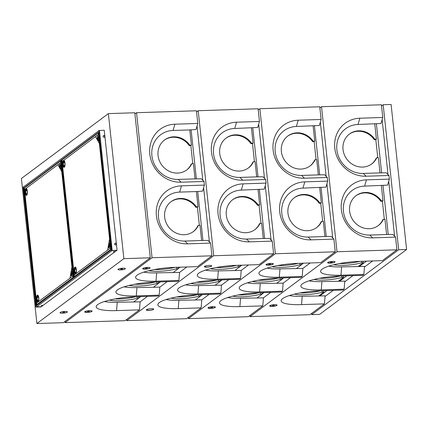 <?xml version="1.0" encoding="UTF-8"?>
<svg xmlns="http://www.w3.org/2000/svg" width="428" height="428" viewBox="0 0 428 428"><rect width="100%" height="100%" fill="white"/><g stroke="black" fill="none" stroke-linecap="round" stroke-linejoin="round"><path stroke-width="0.64" d="M388.228 234.501L382.985 185.452M381.637 172.859L376.399 123.815M394.589 236.16L388.726 181.263M388.003 174.522L382.134 119.626M320.074 295.769L327.072 290.553M339.789 281.068L346.782 275.846M359.499 266.36L366.491 261.144M325.039 296.465L333.235 290.355M344.754 281.758L352.945 275.648M364.463 267.056L372.66 260.941M406.6 249.503L391.101 104.469L383.172 104.726L398.671 249.759L406.6 249.503L319.636 314.377L311.707 314.634L311.584 313.467M398.671 249.759L311.707 314.634M383.172 104.726L381.535 105.946M263.413 297.851L270.758 292.377M283.127 283.149L290.468 277.67M302.837 268.442L310.177 262.969M262.155 294.004L264.044 292.591M281.865 279.297L283.753 277.89M301.574 264.595L303.463 263.183M249.931 315.463L250.054 316.629L309.947 314.687L324.44 303.875L325.093 295.855L302.216 296.288A25.172 5.275 -6.1 0 1 289.355 295.55M324.44 303.875L301.542 304.618A29.837 6.254 -6.1 0 1 281.33 300.007A29.837 6.254 -6.1 0 1 320.091 290.778L342.994 290.034L344.155 289.173L321.251 289.911A29.837 6.254 -6.1 0 1 301.039 285.299A29.837 6.254 -6.1 0 1 339.805 276.071L362.703 275.332L363.864 274.466L340.966 275.209A29.837 6.254 -6.1 0 1 320.754 270.598A29.837 6.254 -6.1 0 1 359.515 261.369L382.418 260.625L396.911 249.813L395.558 237.123L392.856 234.426L386.591 234.523L384.959 219.291L383.376 219.345L382.798 219.778A18.645 17.184 53.3 0 1 378.09 225.749M344.155 289.173L344.802 281.153L321.926 281.581A25.172 5.275 -6.1 0 1 309.064 280.843M363.864 274.466L364.512 266.446L341.64 266.874A25.172 5.275 -6.1 0 1 328.779 266.136M364.619 186.116L366.454 179.851L389.357 179.113L387.591 185.137L364.619 186.116A25.172 23.203 53.3 0 0 343.454 211.357A25.172 23.203 53.3 0 0 369.851 235.063L386.591 234.523M366.454 179.851A29.837 27.499 53.3 0 0 341.367 209.774A29.837 27.499 53.3 0 0 372.654 237.866L395.558 237.123M358.033 124.473L359.868 118.214L382.766 117.475L381 123.499L358.033 124.473A25.172 23.203 53.3 0 0 336.863 149.72A25.172 23.203 53.3 0 0 363.265 173.426L380 172.885L378.373 157.654L376.79 157.707L376.207 158.141A18.645 17.184 53.3 0 1 371.504 164.111M359.868 118.214A29.837 27.499 53.3 0 0 334.782 148.131A29.837 27.499 53.3 0 0 366.068 176.229L388.966 175.485L386.27 172.789L380 172.885M382.766 117.475L381.412 104.785L321.519 106.722L319.882 107.942M250.054 316.629L337.018 251.755L321.519 106.722M337.018 251.755L396.911 249.813M389.357 179.113L388.966 175.485M377.747 157.675L375.816 139.598L374.233 139.646A18.645 17.184 53.3 0 0 349.211 134.226M374.233 139.646L374.81 139.212A18.645 17.184 53.3 0 0 349.499 134.007A18.645 17.184 53.3 0 0 346.873 159.227A18.645 17.184 53.3 0 0 371.798 163.897A18.645 17.184 53.3 0 0 376.79 157.707M375.816 139.598L376.394 139.164L374.81 139.212M376.394 139.164L374.768 123.933M381.359 185.565L382.98 200.802L381.401 200.855A18.645 17.184 53.3 0 0 356.085 195.644A18.645 17.184 53.3 0 0 353.458 220.864A18.645 17.184 53.3 0 0 378.384 225.535A18.645 17.184 53.3 0 0 383.376 219.345M384.333 219.313L382.402 201.235L380.818 201.283A18.645 17.184 53.3 0 0 355.796 195.864M380.818 201.283L381.401 200.855M382.98 200.802L382.402 201.235M359.916 261.353A18.645 3.911 -6.1 0 1 339.324 263.557M358.375 266.334L363.244 262.701L363.088 261.251M361.505 261.305L361.66 262.749A18.645 3.911 -6.1 0 1 333.786 264.734M363.244 262.701L361.66 262.749M340.201 276.06A18.645 3.911 -6.1 0 1 319.609 278.259M338.66 281.041L343.534 277.403L343.379 275.958M341.795 276.007L341.951 277.456A18.645 3.911 -6.1 0 1 314.072 279.441M343.534 277.403L341.951 277.456M273.107 305.02L273.861 304.811L273.107 305.02M277.05 305.089C276.547 305.72 274.926 306.127 272.187 306.304L269.651 305.881M272.197 306.395A3.729 0.781 -6.1 0 1 269.645 305.929A3.729 0.781 -6.1 0 1 273.273 304.752A3.729 0.781 -6.1 0 1 277.066 305.137A3.729 0.781 -6.1 0 1 272.197 306.395M331.079 261.77L331.839 261.562L331.079 261.77M335.028 261.84C334.525 262.471 332.898 262.878 330.159 263.054L327.623 262.632M330.17 263.145A3.729 0.781 -6.1 0 1 327.623 262.68A3.729 0.781 -6.1 0 1 331.245 261.503A3.729 0.781 -6.1 0 1 335.038 261.882A3.729 0.781 -6.1 0 1 330.17 263.145M320.492 290.767A18.645 3.911 -6.1 0 1 299.9 292.966M318.951 295.743L323.819 292.11L323.664 290.66M322.086 290.714L322.236 292.164A18.645 3.911 -6.1 0 1 294.362 294.148M323.819 292.11L322.236 292.164M332.722 237.947L326.928 183.73M326.136 176.309L320.342 122.092M326.259 236.502L321.016 187.475M319.668 174.865L314.43 125.832M273.064 305.747L274.284 305.432L272.427 305.629L273.064 305.747M274.284 305.432L272.427 305.629M332.256 262.182L330.405 262.38M125.409 268.666A3.729 0.781 -6.1 0 1 125.222 268.939A3.729 0.781 -6.1 0 1 121.172 269.881A3.729 0.781 -6.1 0 1 117.989 269.458M60.016 312.708A3.729 0.781 173.9 0 0 63.2 313.135A3.729 0.781 173.9 0 0 67.244 312.189A3.729 0.781 173.9 0 0 67.431 311.916M36.899 323.531L63.323 322.675L150.287 257.8L134.788 112.767L108.364 113.623L21.4 178.497L36.899 323.531L123.863 258.656L108.364 113.623M104.223 130.219L117.074 250.214L41.008 306.935M150.287 257.8L123.863 258.656M125.222 268.955A3.729 0.781 -6.1 0 1 118.936 269.875A3.729 0.781 -6.1 0 1 120.942 268.377A3.729 0.781 -6.1 0 1 125.222 268.955M67.25 312.205A3.729 0.781 173.9 0 0 62.97 311.627A3.729 0.781 173.9 0 0 60.958 313.125A3.729 0.781 173.9 0 0 67.25 312.205M113.843 251.589L114.511 251.514M115.079 251.707L113.27 251.83L115.079 251.707M42.447 305.276L41.778 305.346M43.014 305.464L41.206 305.592L43.014 305.464M41.388 306.678L36.631 306.828A0.562 0.514 -126.7 0 1 36.241 305.838L111.467 249.717M116.7 250.492L111.558 250.578L117.047 250.236M111.553 250.503A0.562 0.514 -126.7 0 1 111.473 249.733M24.257 187.892L23.824 188.234L24.182 188.336L23.824 188.234L36.316 305.132L36.862 304.779M98.761 130.808A0.562 0.514 53.3 0 0 98.841 131.573M98.761 130.791L23.529 186.913A0.562 0.514 53.3 0 0 23.856 187.903M36.284 307.09L41.04 306.935M23.642 186.827L23.075 187.004L35.904 307.02M41.158 306.849L36.391 306.93M116.389 244.072A0.931 0.861 -126.7 0 1 115.153 244.896A0.931 0.861 -126.7 0 1 114.982 243.329A0.931 0.861 -126.7 0 1 116.389 244.072M104.881 136.382A0.931 0.861 53.3 0 0 103.474 135.644A0.931 0.861 53.3 0 0 103.64 137.211A0.931 0.861 53.3 0 0 104.881 136.382M111.558 250.578L98.734 130.561L104.25 130.219M113.281 250.439L116.93 250.321M113.292 250.519L111.943 250.648L36.631 306.828M99.467 130.374L112.173 250.476M116.272 244.158A0.931 0.861 -126.7 0 1 116.004 244.886A0.931 0.861 53.3 0 0 114.897 243.398A0.931 0.861 -126.7 0 1 116.272 244.158M104.764 136.473A0.931 0.861 53.3 0 0 103.383 135.713A0.931 0.861 53.3 0 1 104.496 137.201A0.931 0.861 53.3 0 0 104.764 136.473M104.432 137.238A0.931 0.861 53.3 0 0 103.335 135.762M115.94 244.923A0.931 0.861 53.3 0 0 114.843 243.446M120.771 269.169L121.969 268.672L122.627 268.971L120.771 269.169L122.627 268.971M120.947 268.843L122.387 268.688M122.114 268.244L121.124 268.351M62.798 312.419L63.997 311.921L64.649 312.221L62.798 312.419L64.649 312.221M62.97 312.092L64.414 311.937M64.136 311.498L63.146 311.6M61.707 160.345L60.589 160.81L73.081 277.702L74.151 277.221M74.194 277.189L74.611 277.216M60.589 160.832A0.465 0.428 53.3 0 0 60.578 161.003L60.739 162.533L24.508 189.567L24.343 188.031A0.465 0.428 -126.7 0 1 24.503 187.646L60.551 160.751M61.445 160.35L60.53 160.543L61.477 160.067M73.086 278.018L73.52 277.398L73.086 278.018M73.52 277.398L74.001 277.258M74.204 277.515L73.552 277.67M73.236 277.906A0.465 0.428 53.3 0 0 73.53 277.991L37.295 305.025A0.465 0.428 -126.7 0 1 36.797 304.586L73.033 277.553A0.465 0.428 53.3 0 0 73.081 277.724M73.033 277.553L72.867 276.023L36.637 303.056L36.797 304.586M23.829 187.919L24.3 187.571L23.829 187.919M36.819 304.773L36.385 305.394L36.819 304.773M36.787 304.779L24.353 187.881M60.578 161.003L24.316 188.058M36.353 305.127L36.669 305.185M36.316 305.132L36.674 305.212L36.316 305.132M36.605 303.078L69.999 278.163L71.931 266.938L61.739 171.58L57.871 164.678L24.476 189.588L36.637 303.072M38.761 297.749A3.451 1.124 -91.9 0 0 36.84 296.042A3.451 1.124 -91.9 0 0 37.461 301.852A3.451 1.124 -91.9 0 0 38.761 297.749M27.365 191.15A3.451 1.124 -91.9 0 0 25.45 189.449A3.451 1.124 -91.9 0 0 26.071 195.254A3.451 1.124 -91.9 0 0 27.365 191.15A3.451 1.124 88.1 0 1 26.071 195.254A3.451 1.124 88.1 0 1 25.45 189.449A3.451 1.124 88.1 0 1 27.365 191.15M38.761 299.252A2.52 0.824 88.1 0 1 38.707 299.739L37.541 300.606A2.52 0.824 88.1 0 1 37.193 297.342L38.632 297.3M38.664 297.481A2.52 0.824 -91.9 0 0 38.734 299.552M37.193 297.342L38.36 296.476A2.52 0.824 88.1 0 1 38.713 297.781A3.301 1.075 88.1 0 1 38.162 301.633A3.301 1.075 88.1 0 1 36.61 298.584A3.301 1.075 88.1 0 1 37.958 295.443A3.301 1.075 88.1 0 1 38.713 297.786M38.739 299.493A2.472 0.808 88.1 0 1 38.681 299.065A2.472 0.808 88.1 0 1 38.675 297.54M37.857 296.486L37.792 295.919L37.857 296.486M37.632 296.534L37.701 295.989L37.632 296.534M37.557 296.438L37.487 296.834L37.557 296.438M37.782 300.975L37.75 301.451L37.782 300.975M38.103 300.825L38.044 301.242L38.103 300.825M37.734 295.304A3.264 1.065 -91.9 0 0 36.888 298.573A3.264 1.065 -91.9 0 0 37.942 301.788M38.611 300.809L38.648 300.328M38.429 300.563L38.349 301.002L38.429 300.563M38.156 301.146L38.183 300.424L38.156 301.146M37.948 295.807L38.028 296.427L37.948 295.807M37.974 295.459A3.264 1.065 -91.9 0 0 37.616 295.288A3.264 1.065 -91.9 0 0 36.658 298.584A3.264 1.065 -91.9 0 0 37.83 301.81A3.264 1.065 -91.9 0 0 38.172 301.617M36.615 299.349A3.451 1.124 88.1 0 1 37.915 295.245A3.451 1.124 88.1 0 1 38.536 301.055A3.451 1.124 88.1 0 1 36.615 299.349M27.371 192.654A2.52 0.824 88.1 0 1 27.317 193.14L26.151 194.007A2.52 0.824 88.1 0 1 25.803 190.744L26.969 189.877A2.52 0.824 88.1 0 1 27.322 191.182M27.349 192.894A2.472 0.808 88.1 0 1 27.285 190.941M25.803 190.744L27.237 190.701M27.274 190.883A2.52 0.824 -91.9 0 0 27.344 192.953M25.268 192.718A3.301 1.075 88.1 0 1 25.503 189.497A3.301 1.075 88.1 0 1 26.568 188.844A3.301 1.075 88.1 0 1 27.371 191.915A3.301 1.075 88.1 0 1 26.766 195.034A3.301 1.075 88.1 0 1 25.268 192.718M26.584 188.86A3.264 1.065 -91.9 0 0 26.226 188.689A3.264 1.065 -91.9 0 0 25.316 192.707A3.264 1.065 -91.9 0 0 26.434 195.211A3.264 1.065 -91.9 0 0 26.782 195.018M26.338 188.705A3.264 1.065 -91.9 0 0 25.546 192.702A3.264 1.065 -91.9 0 0 26.552 195.189M26.654 193.996L26.718 194.563L26.654 193.996M26.878 193.948L26.809 194.494L26.878 193.948M26.953 194.044L27.023 193.649L26.953 194.044M26.755 189.101L26.654 189.818L26.729 189.058M26.408 189.657L26.466 189.24M25.985 189.797L25.889 190.385L25.985 189.797M26.081 189.92L26.162 189.481L26.081 189.92M26.354 189.337L26.327 190.064L26.354 189.337M26.563 194.676L26.483 194.055L26.563 194.676M26.279 189.486L26.343 190.048M26.531 189.834L26.477 189.315L26.531 189.834M72.091 272.406L72.188 273.337L72.091 272.406M71.92 274.947L71.877 275.793L71.551 275.215L71.904 274.915M71.915 275.546L71.551 275.215M71.299 274.915L71.091 273.658L71.299 274.915M71.428 272.989L71.332 272.235M71.701 271.716L71.567 270.892L71.701 271.716M72.899 276.001L71.931 266.938L69.999 278.163L72.899 276.001M71.176 274.926L71.15 275.803L70.823 275.225L71.176 274.926M71.23 273.166L71.492 273.802L71.23 273.166M71.754 274.016L72.075 274.637L71.754 274.016M72.102 273.717L72.016 273.198L72.102 273.717M59.642 166.294L59.685 166.872L59.642 166.294M59.776 164.63L59.792 163.972L59.642 164.78L59.909 164.625M59.952 164.625L59.899 164.138M59.984 164.539L59.915 164.208M60.134 165.326L60.043 164.288L60.075 165.315M60.525 165.797L60.503 165.465L60.792 165.625L60.632 166.567L60.503 165.465M59.412 166.176L59.358 165.171L59.455 166.176M59.599 166.214L59.669 166.979L59.599 166.214M60.771 162.512L57.871 164.678L61.739 171.58L60.771 162.512M60.567 167.69L60.862 167.856L60.701 168.793L60.567 167.69M60.295 166.99L60.391 168.247L60.295 166.99M59.984 167.375L60.129 166.546L59.984 167.375M60.22 165.834L60.353 164.844L60.22 165.834M98.215 132.766A0.465 0.428 53.3 0 0 98.205 132.931L98.365 134.467L62.135 161.495L61.969 159.965A0.465 0.428 -126.7 0 1 62.13 159.574L98.178 132.685M98.237 132.701A0.465 0.428 53.3 0 0 98.226 132.728L110.708 249.636L111.237 249.283M73.942 277.06L74.413 276.707L61.921 159.815L61.45 160.168L61.809 160.265L61.45 160.168L73.942 277.06L74.301 277.141L73.942 277.06M110.863 249.834A0.465 0.428 53.3 0 0 111.157 249.925L74.921 276.953A0.465 0.428 -126.7 0 1 74.424 276.515L110.659 249.487A0.465 0.428 53.3 0 0 110.708 249.652M110.659 249.487L110.494 247.951L74.263 274.985L74.424 276.515M98.649 132.396L98.183 132.744L98.649 132.396M61.455 159.853L61.926 159.505L61.455 159.853M99.333 132.273L98.215 132.739M111.82 249.15L111.178 249.283L98.686 132.391M110.713 249.947L111.146 249.326L110.713 249.947M74.729 277.125L74.237 277.162M74.445 276.707L74.012 277.328L74.483 276.702M111.146 249.326L111.419 249.23M76.387 269.677A3.451 1.124 -91.9 0 0 74.467 267.976A3.451 1.124 -91.9 0 0 75.087 273.786A3.451 1.124 -91.9 0 0 76.387 269.677M64.992 163.084A3.451 1.124 -91.9 0 0 63.077 161.377A3.451 1.124 -91.9 0 0 63.697 167.188A3.451 1.124 -91.9 0 0 64.992 163.084A3.451 1.124 88.1 0 1 63.697 167.188A3.451 1.124 88.1 0 1 63.077 161.377A3.451 1.124 88.1 0 1 64.992 163.084M109.557 238.867L99.366 143.508L95.498 136.607L62.103 161.517L74.231 275.006L107.626 250.091L109.557 238.867L107.626 250.091L110.526 247.93L109.557 238.867M75.67 273.171L75.751 272.754M75.622 272.577L75.563 272.887M75.67 268.361L75.628 267.709M74.242 271.282A3.451 1.124 88.1 0 1 75.537 267.174A3.451 1.124 88.1 0 1 76.157 272.984A3.451 1.124 88.1 0 1 74.242 271.282M76.339 269.715A3.301 1.075 88.1 0 1 75.098 273.642A3.301 1.075 88.1 0 1 74.504 268.083A3.301 1.075 88.1 0 1 76.339 269.715A2.52 0.824 88.1 0 0 75.986 268.404L74.82 269.276L76.254 269.228M75.387 267.222A3.264 1.065 -91.9 0 0 74.515 270.507A3.264 1.065 -91.9 0 0 75.601 273.727M75.601 267.388A3.264 1.065 -91.9 0 0 75.242 267.216A3.264 1.065 -91.9 0 0 74.285 270.512A3.264 1.065 -91.9 0 0 75.456 273.738A3.264 1.065 -91.9 0 0 75.799 273.546M75.483 268.42L75.419 267.848L75.483 268.42M75.258 268.463L75.328 267.917L75.258 268.463M75.184 268.372L75.109 268.768L75.184 268.372M75.403 272.904L75.376 273.38L75.403 272.904M76.387 271.181A2.52 0.824 88.1 0 1 76.334 271.668L75.168 272.54A2.52 0.824 88.1 0 1 74.82 269.276M76.238 272.738L76.27 272.262M76.056 272.492L75.975 272.93L76.056 272.492M75.783 273.075L75.809 272.352L75.783 273.075M75.569 267.735L75.654 268.361L75.569 267.735M76.291 269.415A2.52 0.824 -91.9 0 0 76.361 271.48M76.366 271.422A2.472 0.808 88.1 0 1 76.307 270.994A2.472 0.808 88.1 0 1 76.302 269.469M63.745 162.062L63.783 161.415L63.852 161.987M63.724 162.164L63.788 161.426M64.596 165.941L64.655 165.588L64.724 166M64.612 165.845L64.649 165.577M62.895 164.646A3.301 1.075 88.1 0 1 64.136 160.719A3.301 1.075 88.1 0 1 64.73 166.278A3.301 1.075 88.1 0 1 62.895 164.646M63.997 160.623A3.264 1.065 -91.9 0 0 63.173 164.63A3.264 1.065 -91.9 0 0 64.205 167.129L64.061 167.145A3.264 1.065 -91.9 0 0 64.409 166.947M64.211 160.789A3.264 1.065 -91.9 0 0 63.852 160.618A3.264 1.065 -91.9 0 0 62.943 164.636A3.264 1.065 -91.9 0 0 64.061 167.145M64.28 165.925L64.344 166.497L64.28 165.925M64.505 165.882L64.435 166.422L64.505 165.882M64.382 161.03L64.28 161.747L64.355 160.987M64.034 161.591L64.093 161.174L64.034 161.591M64.992 164.582A2.52 0.824 88.1 0 1 64.944 165.069L63.777 165.941A2.52 0.824 88.1 0 1 63.43 162.677L64.596 161.805A2.52 0.824 88.1 0 1 64.949 163.111M63.612 161.725L63.515 162.319L63.612 161.725M63.975 161.27L63.949 161.993L63.975 161.27M64.189 166.61L64.109 165.984L64.189 166.61M63.43 162.677L64.863 162.629M64.901 162.817A2.52 0.824 -91.9 0 0 64.965 164.882M64.976 164.823A2.472 0.808 88.1 0 1 64.912 162.875M63.628 161.725L63.531 162.303M109.702 246.565L109.397 245.87L109.702 246.565M109.268 243.569L109.194 242.82L109.317 243.569M109.204 244.014L109.049 244.923L109.204 244.014M108.803 246.86L108.776 247.737L108.45 247.159L108.648 246.64L108.803 246.86M109.006 246.079L108.926 246.849L108.605 246.271L108.717 245.592L108.91 246.656L109.006 246.079M108.856 245.1L109.119 245.731L108.856 245.1M109.531 246.849L109.504 247.721L109.177 247.143L109.375 246.63L109.531 246.849M109.728 245.645L109.771 246.17L109.728 245.645M109.959 244.811L109.814 245.271L109.675 244.27L109.959 244.811M97.268 138.223L97.311 138.8L97.268 138.223M98.135 140.074L98.194 139.619L98.488 139.785L98.322 140.726L98.392 139.951L98.135 140.074M97.092 137.725L97.103 138.549L97.092 137.725M97.226 138.142L97.295 138.907L97.226 138.142M98.397 134.446L95.498 136.607L99.366 143.508L98.397 134.446M97.921 138.918L98.017 140.181L97.921 138.918M97.611 139.309L97.755 138.479L97.611 139.309M98.124 137.393L98.419 137.559L98.258 138.495L98.124 137.393M97.841 137.763L97.98 136.773L97.841 137.763M97.712 136.682L97.605 137.345L97.712 136.682M97.418 135.901L97.429 136.997L97.418 135.901M98.312 139.491L98.231 139.956M201.759 299.851L209.099 294.373M221.469 285.144L228.814 279.666M241.183 270.437L248.524 264.964M200.497 295.999L202.385 294.592M220.211 281.292L222.1 279.885M239.921 266.591L241.809 265.178M188.272 317.464L188.395 318.625L248.294 316.688L262.787 305.876L263.434 297.851L240.557 298.284A25.172 5.275 -6.1 0 1 227.701 297.546M262.787 305.876L239.883 306.614A29.837 6.254 -6.1 0 1 219.676 302.002A29.837 6.254 -6.1 0 1 258.437 292.773L281.34 292.035L282.496 291.168L259.598 291.912A29.837 6.254 -6.1 0 1 239.386 287.3A29.837 6.254 -6.1 0 1 278.147 278.072L301.05 277.328L302.211 276.461L279.307 277.205A29.837 6.254 -6.1 0 1 259.095 272.593A29.837 6.254 -6.1 0 1 297.861 263.364L320.759 262.621L335.252 251.808L333.899 239.118L331.202 236.422L324.932 236.524L323.3 221.292L321.722 221.34L321.139 221.774A18.645 17.184 53.3 0 1 316.436 227.744M282.496 291.168L283.149 283.149L260.272 283.577A25.172 5.275 -6.1 0 1 247.411 282.838M302.211 276.461L302.858 268.442L279.982 268.87A25.172 5.275 -6.1 0 1 267.12 268.137M302.965 188.111L304.8 181.852L327.698 181.108L325.933 187.132L302.965 188.111A25.172 23.203 53.3 0 0 281.795 213.358A25.172 23.203 53.3 0 0 308.192 237.059L324.932 236.524M304.8 181.852A29.837 27.499 53.3 0 0 279.714 211.769A29.837 27.499 53.3 0 0 310.995 239.862L333.899 239.118M296.374 126.474L298.209 120.209L321.112 119.471L319.347 125.495L296.374 126.474A25.172 23.203 53.3 0 0 275.209 151.715A25.172 23.203 53.3 0 0 301.606 175.421L318.341 174.881L316.715 159.649L315.131 159.703L314.553 160.136A18.645 17.184 53.3 0 1 309.851 166.107M298.209 120.209A29.837 27.499 53.3 0 0 273.123 150.132A29.837 27.499 53.3 0 0 304.41 178.225L327.313 177.481L324.611 174.785L318.346 174.881M321.112 119.471L319.753 106.781L259.86 108.717L258.223 109.943M188.395 318.625L275.359 253.751L259.86 108.717M275.359 253.751L335.252 251.808M327.698 181.108L327.313 177.481M316.089 159.671L314.157 141.593L312.579 141.641A18.645 17.184 53.3 0 0 287.557 136.222M312.579 141.641L313.157 141.213A18.645 17.184 53.3 0 0 287.841 136.002A18.645 17.184 53.3 0 0 285.214 161.222A18.645 17.184 53.3 0 0 310.14 165.893A18.645 17.184 53.3 0 0 315.131 159.703M314.157 141.593L314.74 141.16L313.157 141.213M314.74 141.16L313.114 125.928M319.7 187.566L321.326 202.797L319.743 202.851A18.645 17.184 53.3 0 0 294.432 197.64A18.645 17.184 53.3 0 0 291.805 222.865A18.645 17.184 53.3 0 0 316.731 227.53A18.645 17.184 53.3 0 0 321.722 221.34M322.68 221.308L320.749 203.23L319.165 203.284A18.645 17.184 53.3 0 0 294.143 197.859M319.165 203.284L319.743 202.851M321.326 202.797L320.749 203.23M298.257 263.354A18.645 3.911 -6.1 0 1 277.665 265.553M296.716 268.329L301.59 264.697L301.435 263.247M299.851 263.3L300.007 264.75A18.645 3.911 -6.1 0 1 272.128 266.735M301.59 264.697L300.007 264.75M278.548 278.056A18.645 3.911 -6.1 0 1 257.956 280.26M277.007 283.036L281.875 279.404L281.72 277.954M280.137 278.007L280.292 279.452A18.645 3.911 -6.1 0 1 252.418 281.437M281.875 279.404L280.292 279.452M215.396 307.085C214.893 307.716 213.267 308.123 210.528 308.304L207.992 307.876M210.539 308.39A3.729 0.781 -6.1 0 1 207.992 307.925A3.729 0.781 -6.1 0 1 211.614 306.753A3.729 0.781 -6.1 0 1 215.407 307.133A3.729 0.781 -6.1 0 1 210.539 308.39M273.374 263.835C272.866 264.467 271.245 264.873 268.506 265.05L265.97 264.627M268.517 265.141A3.729 0.781 -6.1 0 1 265.965 264.675A3.729 0.781 -6.1 0 1 269.592 263.498A3.729 0.781 -6.1 0 1 273.385 263.883A3.729 0.781 -6.1 0 1 268.517 265.141M258.833 292.763A18.645 3.911 -6.1 0 1 238.246 294.962M257.292 297.738L262.166 294.106L262.011 292.661M260.427 292.709L260.582 294.159A18.645 3.911 -6.1 0 1 232.704 296.144M262.166 294.106L260.582 294.159M271.068 239.942L265.274 185.731M264.483 178.305L258.689 124.088M264.6 238.498L259.363 189.47M258.014 176.86L252.777 127.833M211.411 307.743L212.625 307.427L210.774 307.625L211.411 307.743M212.625 307.427L210.774 307.625M212.384 307.149L210.945 307.299M210.918 307.245L211.812 306.748L212.4 307.085M270.362 263.899L268.923 264.049M268.896 263.996L269.79 263.498L270.378 263.835M270.603 264.178L268.747 264.376M166.043 299.541A25.172 5.275 -6.1 0 0 178.904 300.279L201.781 299.851L201.128 307.871L178.23 308.609A29.837 6.254 -6.1 0 1 158.018 303.998A29.837 6.254 -6.1 0 1 196.778 294.769L219.682 294.031L220.843 293.164L221.49 285.144L198.613 285.572A25.172 5.275 -6.1 0 1 185.752 284.834M220.843 293.164L197.939 293.908A29.837 6.254 -6.1 0 1 177.727 289.296A29.837 6.254 -6.1 0 1 216.493 280.067L239.391 279.324L240.552 278.462L217.654 279.2A29.837 6.254 -6.1 0 1 197.442 274.589A29.837 6.254 -6.1 0 1 236.203 265.36L259.106 264.622L273.599 253.809L272.24 241.119L269.544 238.423L263.274 238.519L261.647 223.288L260.064 223.336L259.486 223.769A18.645 17.184 53.3 0 1 254.778 229.74M240.552 278.462L241.199 270.437L218.328 270.871A25.172 5.275 -6.1 0 1 205.467 270.132M241.306 190.107L243.141 183.847L266.045 183.104L264.279 189.133L241.306 190.107A25.172 23.203 53.3 0 0 220.142 215.354A25.172 23.203 53.3 0 0 246.539 239.059L263.274 238.514M243.141 183.847A29.837 27.499 53.3 0 0 218.055 213.765A29.837 27.499 53.3 0 0 249.342 241.857L272.24 241.119M202.947 240.493L197.704 191.466M196.356 178.856L191.118 129.828M138.843 297.995L140.732 296.588M158.553 283.288L160.441 281.881M178.262 268.586L180.151 267.179M209.41 241.938L203.616 187.726M202.824 180.3L197.03 126.089M140.1 301.847L147.446 296.369M159.815 287.14L167.155 281.661M179.525 272.438L186.865 266.96M126.618 319.459L126.742 320.62L186.635 318.683L201.128 307.871M126.742 320.62L213.706 255.746L198.207 110.713L196.57 111.938M234.721 128.47L236.556 122.21L259.454 121.466L257.688 127.491L234.721 128.47A25.172 23.203 53.3 0 0 213.551 153.716A25.172 23.203 53.3 0 0 239.953 177.417L256.688 176.876L255.061 161.65L253.478 161.698L252.895 162.132A18.645 17.184 53.3 0 1 248.192 168.102M236.556 122.21A29.837 27.499 53.3 0 0 211.469 152.127A29.837 27.499 53.3 0 0 242.756 180.22L265.654 179.476L262.958 176.78L256.688 176.882M259.454 121.466L258.1 108.776L198.207 110.713M213.706 255.746L273.599 253.809M266.045 183.104L265.654 179.476M254.435 161.666L252.504 143.589L250.92 143.642A18.645 17.184 53.3 0 0 225.898 138.217M250.92 143.642L251.498 143.209A18.645 17.184 53.3 0 0 226.187 137.998A18.645 17.184 53.3 0 0 223.56 163.218A18.645 17.184 53.3 0 0 248.486 167.888A18.645 17.184 53.3 0 0 253.478 161.698M252.504 143.589L253.082 143.155L251.498 143.209M253.082 143.155L251.455 127.929M261.021 223.309L259.09 205.226L257.506 205.28A18.645 17.184 53.3 0 0 232.484 199.855M257.506 205.28L258.089 204.846A18.645 17.184 53.3 0 0 232.773 199.635A18.645 17.184 53.3 0 0 230.146 224.861A18.645 17.184 53.3 0 0 255.072 229.526A18.645 17.184 53.3 0 0 260.064 223.336M259.09 205.226L259.668 204.793L258.089 204.846M259.668 204.793L258.041 189.567M236.604 265.349A18.645 3.911 -6.1 0 1 216.012 267.548M235.063 270.325L239.931 266.692L239.776 265.248M238.193 265.296L238.348 266.746A18.645 3.911 -6.1 0 1 210.474 268.731M239.931 266.692L238.348 266.746M216.889 280.051A18.645 3.911 -6.1 0 1 196.297 282.255M215.348 285.032L220.222 281.399L220.067 279.949M218.483 280.003L218.638 281.447A18.645 3.911 -6.1 0 1 190.76 283.432M220.222 281.399L218.638 281.447M149.468 308.807L150.453 308.7M153.738 309.086C153.235 309.712 151.614 310.118 148.874 310.3L146.339 309.872M148.885 310.391A3.729 0.781 -6.1 0 1 146.333 309.92A3.729 0.781 -6.1 0 1 149.961 308.749A3.729 0.781 -6.1 0 1 153.754 309.128A3.729 0.781 -6.1 0 1 148.885 310.391M207.441 265.558L208.431 265.451M211.716 265.831C211.213 266.462 209.586 266.869 206.847 267.051L204.311 266.623M206.858 267.142A3.729 0.781 -6.1 0 1 204.311 266.671A3.729 0.781 -6.1 0 1 207.933 265.499A3.729 0.781 -6.1 0 1 211.726 265.879A3.729 0.781 -6.1 0 1 206.858 267.142M197.18 294.758A18.645 3.911 -6.1 0 1 176.587 296.957M195.639 299.739L200.507 296.101L200.352 294.657M198.774 294.705L198.924 296.155A18.645 3.911 -6.1 0 1 171.05 298.139M200.507 296.101L198.924 296.155M88.098 311.739L89.313 311.424L87.462 311.621L88.098 311.739M89.313 311.424L87.462 311.621M64.96 321.455L65.083 322.621L152.047 257.742L136.548 112.714L134.911 113.934M192.777 163.662L190.845 145.584L189.267 145.638L189.845 145.204L191.428 145.151L189.797 129.925L196.035 129.491L197.8 123.462L196.441 110.772L136.548 112.714M189.797 129.925L173.062 130.465L174.897 124.206L197.8 123.462M189.267 145.638A18.645 17.184 53.3 0 0 164.245 140.213M186.538 170.098A18.645 17.184 53.3 0 0 191.241 164.127L191.819 163.694L193.403 163.646L195.029 178.872L201.299 178.781L204.001 181.477L204.386 185.099L181.488 185.843A29.837 27.499 53.3 0 0 156.402 215.76A29.837 27.499 53.3 0 0 187.683 243.853L210.587 243.115L207.89 240.418L201.62 240.515L199.988 225.283L198.41 225.331L197.827 225.765A18.645 17.184 53.3 0 1 193.124 231.735M189.845 145.204A18.645 17.184 53.3 0 0 164.529 139.993A18.645 17.184 53.3 0 0 161.902 165.219A18.645 17.184 53.3 0 0 186.827 169.884A18.645 17.184 53.3 0 0 191.819 163.694M191.428 145.151L190.845 145.584M173.062 130.465A25.172 23.203 53.3 0 0 151.897 155.712A25.172 23.203 53.3 0 0 178.294 179.418L195.034 178.877M104.389 301.537A25.172 5.275 -6.1 0 0 117.245 302.275L140.122 301.847L139.475 309.867L116.571 310.61A29.837 6.254 -6.1 0 1 96.364 305.999A29.837 6.254 -6.1 0 1 135.125 296.77L158.023 296.026L159.184 295.16L136.286 295.903A29.837 6.254 -6.1 0 1 116.074 291.291A29.837 6.254 -6.1 0 1 154.834 282.063L177.738 281.319L178.899 280.458L155.995 281.196A29.837 6.254 -6.1 0 1 135.783 276.584A29.837 6.254 -6.1 0 1 174.549 267.356L197.447 266.617L211.94 255.805L210.587 243.115M124.099 286.835A25.172 5.275 -6.1 0 0 136.96 287.568L159.837 287.14L159.184 295.16M155.236 282.052A18.645 3.911 -6.1 0 1 134.643 284.251M153.695 287.028L158.563 283.395L158.408 281.945M156.825 281.999L156.98 283.448A18.645 3.911 -6.1 0 1 129.106 285.433M158.563 283.395L156.98 283.448M143.808 272.128A25.172 5.275 -6.1 0 0 156.669 272.866L179.546 272.438L178.899 280.458M174.945 267.345A18.645 3.911 -6.1 0 1 154.353 269.544M173.404 272.326L178.278 268.688L178.123 267.243M176.539 267.291L176.694 268.741A18.645 3.911 -6.1 0 1 148.816 270.726M178.278 268.688L176.694 268.741M199.368 225.305L197.436 207.222L195.853 207.275A18.645 17.184 53.3 0 0 170.831 201.85M195.853 207.275L196.431 206.842A18.645 17.184 53.3 0 0 171.12 201.631A18.645 17.184 53.3 0 0 168.493 226.856A18.645 17.184 53.3 0 0 193.419 231.527A18.645 17.184 53.3 0 0 198.41 225.331M197.436 207.222L198.014 206.794L196.431 206.842M198.014 206.794L196.388 191.562L179.653 192.102A25.172 23.203 53.3 0 0 158.483 217.349A25.172 23.203 53.3 0 0 184.88 241.055L201.62 240.515M204.386 185.099L202.621 191.129L196.388 191.562M174.897 124.206A29.837 27.499 53.3 0 0 149.811 154.123A29.837 27.499 53.3 0 0 181.097 182.216L204.001 181.477M152.047 257.742L211.94 255.805M65.083 322.621L124.981 320.679L139.475 309.867M135.521 296.754A18.645 3.911 -6.1 0 1 114.929 298.958M133.98 301.735L138.854 298.102L138.699 296.652M137.115 296.706L137.27 298.15A18.645 3.911 -6.1 0 1 109.391 300.135M138.854 298.102L137.27 298.15M150.057 267.832C149.554 268.463 147.933 268.864 145.194 269.046L142.658 268.624M145.204 269.137A3.729 0.781 -6.1 0 1 142.652 268.666A3.729 0.781 -6.1 0 1 146.28 267.495A3.729 0.781 -6.1 0 1 150.073 267.875A3.729 0.781 -6.1 0 1 145.204 269.137M87.226 312.387A3.729 0.781 -6.1 0 1 84.68 311.916A3.729 0.781 -6.1 0 1 88.302 310.744A3.729 0.781 -6.1 0 1 92.095 311.124A3.729 0.781 -6.1 0 1 87.226 312.387M92.084 311.081C91.581 311.712 89.955 312.114 87.216 312.296L84.68 311.873M89.072 311.14L87.633 311.295M87.606 311.236L88.5 310.739L89.088 311.081M147.05 267.891L145.611 268.046M145.584 267.987L146.478 267.489L147.066 267.832M147.291 268.174L145.434 268.372M302.216 296.288L301.542 304.618M321.926 281.581L321.251 289.911M341.64 266.874L340.966 275.209M369.851 235.063L372.654 237.866M363.265 173.426L366.068 176.229M272.893 304.838L273.663 304.752M330.865 261.583L331.636 261.503M24.3 187.619L60.535 160.591M61.156 160.126L61.461 159.901M61.926 159.553L98.162 132.519M36.503 305.64L36.471 305.33M61.06 160.457L73.552 277.355M61.022 160.463L61.001 160.195M98.205 132.931L61.969 159.965M240.557 298.284L239.883 306.614M260.272 283.577L259.598 291.912M279.982 268.87L279.307 277.205M308.192 237.059L310.995 239.862M301.606 175.421L304.41 178.225M198.613 285.572L197.939 293.908M218.328 270.871L217.654 279.2M246.539 239.059L249.342 241.857M178.904 300.279L178.23 308.609M239.953 177.417L242.756 180.22M136.96 287.568L136.286 295.903M156.669 272.866L155.995 281.196M184.88 241.055L187.683 243.853M179.653 192.102L181.488 185.843M178.294 179.418L181.097 182.216M117.245 302.275L116.571 310.61M23.802 188.272L36.294 305.164M61.429 160.206L73.921 277.093"/></g></svg>
